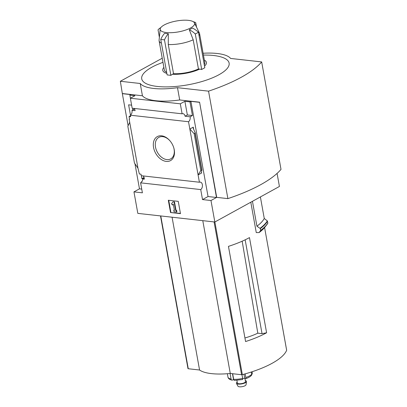 <?xml version="1.0" encoding="UTF-8"?>
<svg xmlns="http://www.w3.org/2000/svg" width="407" height="407" viewBox="0 0 407 407"><rect width="100%" height="100%" fill="white"/><g stroke="black" fill="none" stroke-linecap="round" stroke-linejoin="round"><path stroke-width="0.61" d="M143.06 178.79L141.901 178.663L144.058 177.477M141.901 178.663L141.371 175.727M142.999 175.91A3.948 2.564 -83.6 0 1 144.307 179.177L142.689 178.994A3.948 2.564 -83.6 0 1 142.099 181.512L141.728 181.471L142.252 181.181M142.689 178.994L144.226 178.154M277.075 173.413L279.421 186.472L214.84 222.008L210.974 200.519L202.523 199.572L200.727 189.581A3.948 2.564 96.4 0 0 202.437 185.302A3.948 2.564 96.4 0 0 200.3 182.102A3.948 2.564 96.4 0 0 199.405 182.234L141.27 175.717L140.99 174.171L139.372 173.987L137.968 168.188L134.452 163.039L127.839 126.287L129.706 122.288L137.968 168.188M132.896 109.788L132.626 108.262M130.469 115.14L128.617 104.823L131.614 105.159M130.484 115.781L129.044 116.575L129.528 119.261L129.156 119.22L129.487 119.037M129.044 116.575L130.657 116.753L130.382 115.206A3.948 2.564 -83.6 0 0 132.01 110.277L134.498 109.035M134.249 108.72L134.305 109.015M129.156 119.22L129.706 122.288M130.408 98.199L129.858 95.126L130.795 94.612L122.349 93.666L120.345 81.268L140.222 83.496A41.112 13.029 -10.2 0 0 177.488 87.678L208.547 91.158A111.05 35.195 -10.2 0 0 261.67 61.925L230.616 58.445A41.112 13.029 -10.2 0 0 203.118 53.256M153.551 147.451A13.701 9.468 61.2 0 1 157.957 136.289A13.701 9.468 61.2 0 1 169.877 140.715A13.701 9.468 61.2 0 1 173.769 147.787A13.701 9.468 61.2 0 1 166.992 161.452A13.701 9.468 61.2 0 1 153.551 147.451M199.405 182.234L188.517 121.729L130.382 115.206M141.728 181.471A3.948 2.564 -83.6 0 1 140.603 182.835L142.399 192.826L133.954 191.88L139.474 188.843L134.966 163.787M128.113 125.702L122.349 93.666M139.474 188.843L141.728 189.097M133.898 108.404A3.948 2.564 -83.6 0 1 135.119 110.623L132.01 110.277M188.517 121.729A3.948 2.564 96.4 0 0 190.15 116.794L185.058 116.224A3.948 2.564 96.4 0 0 182.997 113.675A3.948 2.564 96.4 0 0 182.102 113.812L132.163 108.211L130.367 98.219L134.951 95.701L129.858 95.126M200.727 189.581L140.603 182.835M242.165 241.198L257.814 333.17A37.312 11.823 169.8 0 1 244.933 337.968M245.156 239.82L262.037 333.643L257.814 333.17M187.978 368.605L160.506 215.919L187.983 368.549A0.824 0.259 -10.2 0 0 187.978 368.605A0.824 0.259 -10.2 0 0 188.268 368.742L199.567 370.009A40.786 12.927 -10.2 0 0 230.276 373.453L241.575 374.72A0.824 0.259 -10.2 0 0 242.343 374.644A65.781 20.849 -10.2 0 0 286.65 350.269A0.824 0.259 -10.2 0 0 286.655 350.213A0.824 0.259 -10.2 0 0 286.63 350.168M250.804 202.218L256.268 232.59L259.111 232.565L260.643 230.459L260.297 228.536L256.934 226.2L252.452 201.312M266.605 332.773L249.481 237.596A65.781 20.849 169.8 0 1 228.454 246.372L245.579 341.549A65.781 20.849 169.8 0 0 266.605 332.773L262.037 333.643M214.84 222.008L137.82 213.375L133.954 191.88M260.388 196.947L264.265 218.488A67.755 21.474 169.8 0 1 256.934 226.2M267.526 221.235A71.047 22.517 169.8 0 1 260.332 228.592L260.653 230.372A71.047 22.517 169.8 0 0 267.847 223.016L267.318 220.899L264.265 218.488M160.195 29.045A17.47 5.535 -10.2 0 0 166.341 32.54A17.47 5.535 -10.2 0 0 185.816 30.001A17.47 5.535 -10.2 0 0 194.449 22.884A17.47 5.535 -10.2 0 0 189.977 20.584A17.47 5.535 -10.2 0 0 171.342 22.171A17.47 5.535 -10.2 0 0 160.195 29.045L159.086 40.247A20.559 6.517 -10.2 0 0 159.112 40.837A20.559 6.517 -10.2 0 0 161.421 43.173M166.667 72.339A20.559 6.517 169.8 0 1 164.357 70.004L159.112 40.837M166.86 73.413A22.202 7.036 169.8 0 1 163.889 67.389M204.35 60.109A22.202 7.036 169.8 0 1 204.518 66.102M199.028 35.592A20.559 6.517 -10.2 0 0 199.572 33.557L204.823 62.724A20.559 6.517 169.8 0 1 204.278 64.759M195.309 34.005L198.433 32.285L204.813 67.75L201.689 69.47L195.309 34.005A21.378 14.769 -118.8 0 0 189.296 29.762L193.198 39.784A20.559 6.517 -10.2 0 1 168.279 44.521L173.524 73.687L172.476 74.262A22.202 7.036 169.8 0 0 199.695 69.093L201.689 69.47M164.474 39.866L160.75 39.443A21.378 13.894 96.4 0 1 164.586 33.328L168.31 33.75A21.378 13.894 96.4 0 0 164.474 39.866L170.859 75.331L172.476 74.262M170.859 75.331L167.129 74.908L160.75 39.443M162.973 62.307L157.621 64.428A44.404 14.072 -10.2 0 0 157.295 86.447A44.404 14.072 -10.2 0 0 217.516 75.499A44.404 14.072 -10.2 0 0 216.743 55.947A44.404 14.072 -10.2 0 0 209.193 55.149L203.439 55.026M199.572 33.557A20.559 6.517 -10.2 0 0 199.389 32.998L194.449 22.884M199.695 69.093L198.443 68.956A20.559 6.517 169.8 0 1 173.524 73.687M198.443 68.956L193.198 39.784M168.31 33.75L168.279 44.521M198.433 32.285A21.378 14.769 -118.8 0 0 192.419 28.042L189.296 29.762M162.235 58.216L120.345 81.268M210.974 200.519L216.493 197.481L199.578 102.188L216.702 197.364L227.879 198.621L208.547 91.158M182.102 113.812L180.306 103.821L130.367 98.219M199.369 102.299L190.919 101.353L189.983 101.872L184.89 101.297L180.306 103.821M122.553 93.549L142.43 95.777A41.112 13.029 169.8 0 0 179.701 99.959L199.578 102.188M189.983 101.872L192.44 115.532L190.15 116.794M195.228 132.763L194.18 133.725L189.83 129.029L193.269 127.142L193.228 128.434L195.228 132.763L201.928 170.014L200.788 170.477L198.092 174.934L201.526 173.041L201.19 172.695L201.928 170.014M202.523 199.572L208.043 196.535L216.493 197.481M190.919 101.353L208.043 196.535M194.18 133.725L200.788 170.477M170.533 212.53L168.32 200.249L178.261 201.363L180.469 213.644L170.533 212.53L180.423 213.395M142.43 95.777L140.222 83.496M179.701 99.959L177.488 87.678M227.879 198.621A111.05 35.195 -10.2 0 0 281.008 169.388L261.67 61.925M173.708 147.578A12.291 8.491 61.2 0 1 170.716 158.888A12.291 8.491 61.2 0 1 155.505 147.08A12.291 8.491 61.2 0 1 158.862 137.347A12.291 8.491 61.2 0 1 170.019 140.878M168.732 200.295L170.894 212.327M175.636 210.47L176.256 210.541L176.536 212.072L174.048 211.798L173.774 210.261L174.394 210.327L173.265 204.06L172.583 205.047L171.51 203.861L172.878 201.887L174.481 201.826L174.12 202.025L175.636 210.47L176.002 210.266L174.481 201.826M172.878 201.887L174.12 202.025M176.256 210.541L176.623 210.338L176.002 210.266M176.536 212.072L176.897 211.874L176.623 210.338M173.774 210.261L174.349 210.083M172.583 205.047L173.316 204.314M185.058 116.224L187.347 114.962L192.44 115.532M184.89 101.297L187.347 114.962M160.821 27.6L160.841 27.59A21.378 14.769 -118.8 0 0 160.821 27.6A21.378 14.769 -118.8 0 0 158.038 29.828L159.381 37.276M196.53 27.147L195.726 22.67A21.378 13.894 96.4 0 0 193.3 21.724M267.791 223.29A70.92 22.477 169.8 0 1 266.61 224.985L265.043 226.989A68.905 21.841 169.8 0 1 259.111 232.565M172.075 217.216L199.567 370.009M202.783 220.66L230.276 373.453M251.267 372.018L251.674 374.287A1.643 1.455 40.6 0 1 251.378 375.442C250.173 376.76 248.239 377.854 245.584 378.724A1.643 0.651 -108.5 0 0 245.823 377.508L245.167 373.87M252.019 371.774L252.259 373.107A1.643 1.552 -174 0 1 251.699 374.547M230.077 373.473L231.074 379.039A1.643 1.216 101.3 0 0 231.959 380.102A1.643 1.216 101.3 0 0 232.555 380.026L233.532 379.583A1.318 0.417 -10.2 0 1 233.71 379.512M232.662 373.723L233.669 379.329A1.643 0.9 -87.6 0 0 234.457 380.387L242.674 379.538L242.643 378.398A12.332 3.907 169.8 0 1 233.669 379.329M241.977 374.715L242.643 378.398M243.961 374.206L244.719 378.424L245.335 378.698A1.643 0.651 -108.5 0 0 245.584 378.724M244.719 378.424A1.318 0.417 -10.2 0 0 242.684 378.642M244.933 378.515L245.482 381.568A4.111 1.302 169.8 0 1 241.666 383.582A4.111 1.302 169.8 0 1 237.388 383.028L236.91 380.367M245.309 380.601A5.154 1.633 169.8 0 1 246.51 381.557A5.154 1.633 169.8 0 1 241.722 383.903A5.154 1.633 169.8 0 1 236.421 383.374A5.154 1.633 169.8 0 1 237.215 382.056M246.51 381.557L246.037 384.778A4.111 1.302 169.8 0 1 242.216 386.65A4.111 1.302 169.8 0 1 237.988 386.228L236.421 383.374M214.876 221.988L242.343 374.644M286.655 350.213L264.586 227.559L286.65 350.269M193.269 127.142L193.671 129.38M201.358 172.1L201.526 173.041M195.08 133.226L201.694 169.978M267.318 220.899A70.869 22.461 169.8 0 1 260.098 228.281M267.811 223.26L266.61 224.985A70.92 22.477 169.8 0 1 260.577 230.667M160.775 215.949L188.268 368.742M214.082 221.927L241.575 374.72M251.674 374.287A12.332 3.907 169.8 0 1 245.823 377.508M252.07 371.759L252.248 372.746A12.332 3.907 169.8 0 1 252.259 373.107M231.074 379.039A12.332 3.907 169.8 0 1 227.971 377.111L227.36 373.718M232.473 373.702L233.532 379.583M252.248 372.746L252.279 373.519M231.959 380.102C231.705 380.113 228.291 379.38 227.971 377.111"/></g></svg>
